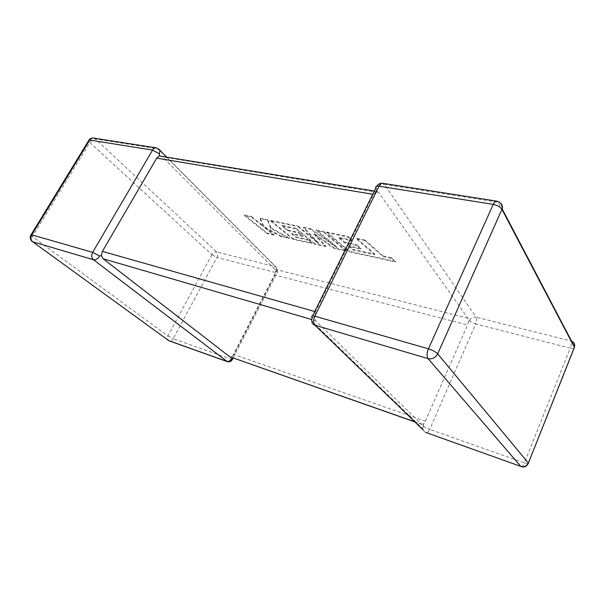 <?xml version="1.0" encoding="UTF-8"?>
<svg xmlns="http://www.w3.org/2000/svg" width="605" height="605" viewBox="0 0 605 605"><rect width="100%" height="100%" fill="white"/><g stroke="black" fill="none" stroke-linecap="round" stroke-linejoin="round"><path stroke-width="0.45" stroke-dasharray="3.02 2.27" d="M414.735 421.768L421.36 424.097L315.576 320.642L311.59 319.485M423.114 429.883L422.827 428.748L311.772 321.043L312.52 317.655L314.509 316.861L315.576 320.642M231.844 357.563L231.7 356.746L230.225 356.995M421.36 424.097L423.523 424.06L425.36 421.125L233.976 354.53L274.957 275.041L467.552 324.968L468.678 321.179L467.915 318.215L378.722 192.549L377.24 191.505L376.37 191.641L373.482 194.394L372.748 194.266M233.175 358.031L277.453 272.099L277.196 268.204L275.509 266.752L216.681 251.975L95.386 138.999L158.207 148.868L275.509 266.752C276.659 268.249 276.719 270.185 275.683 272.552L231.019 359.151L173.151 338.694L216.983 257.48L275.683 272.552L277.453 272.099L276.878 271.305L275.555 271.751L274.957 275.041M467.915 318.215L274.776 269.202L275.555 271.751M160.559 155.916L162.337 156.861L378.722 192.549M425.36 421.125L467.552 324.968M314.729 311.507L315.455 311.719L373.482 194.394M274.776 269.202L162.337 156.861M233.976 354.53L231.7 356.746M423.25 425.943C424.657 427.153 426.82 428.31 429.731 429.406L475.734 323.902L570.235 348.162L524.422 462.886L429.731 429.406C428.627 431.743 427.47 432.855 426.268 432.726C424.46 432.023 423.311 430.7 422.827 428.748L423.523 424.06M469.525 320.476C470.992 317.829 473.193 316.725 476.12 317.156L384.288 184.396L498.013 202.274L570.961 340.986L476.12 317.156C476.952 318.805 476.823 321.051 475.734 323.902C472.838 323.047 470.766 321.905 469.525 320.476L468.678 321.179M382.738 183.307L384.288 184.396C380.817 184.207 378.117 185.727 376.166 188.957L376.37 191.641M315.455 311.719L314.509 316.861M352.897 249.971L374.608 254.69L356.33 238.862L364.702 240.609L382.957 256.52L391.095 258.305L395.345 262.041L349.236 251.816L326.564 232.645L347.883 237.092L352.246 240.858L338.876 238.037L344.54 242.862L356.7 245.471L360.86 249.056L348.707 246.416L352.897 249.971L353.169 249.411L374.888 254.123L374.608 254.69M374.888 254.123L356.61 238.279L356.33 238.862M356.61 238.279L364.989 240.026L364.702 240.609M364.989 240.026L383.23 255.945L382.957 256.52M383.23 255.945L391.367 257.722L391.095 258.305M391.367 257.722L395.617 261.458L395.345 262.041M395.617 261.458L349.509 251.264L349.236 251.816M349.509 251.264L326.851 232.078L326.564 232.645M326.851 232.078L348.17 236.525L347.883 237.092M348.17 236.525L352.526 240.291L352.246 240.858M352.526 240.291L339.163 237.47L338.876 238.037M339.163 237.47L344.82 242.302L344.54 242.862M344.82 242.302L356.98 244.904L356.7 245.471M356.98 244.904L361.14 248.489L360.86 249.056M361.14 248.489L348.987 245.857L348.707 246.416M348.987 245.857L353.169 249.411M345.924 251.083L334.02 248.443L313.904 234.12L325.596 246.575L314.441 244.11L296.102 228.993L281.9 225.99L287.587 230.641L298.545 232.993L302.742 236.442L291.784 234.067L295.996 237.485L307.627 240.041L311.862 243.535L293.13 239.383L270.337 220.901L297.917 226.656L318.207 243.46L303.355 227.79L310.471 229.28L336.645 247.581L316.294 230.497L323.244 231.949L345.924 251.083L346.196 250.53L334.293 247.899L334.02 248.443M334.293 247.899L314.184 233.568L313.904 234.12M314.184 233.568L325.868 246.038L325.596 246.575M325.868 246.038L314.713 243.573L314.441 244.11M314.713 243.573L296.382 228.448L296.102 228.993M296.382 228.448L282.172 225.453L281.9 225.99M282.172 225.453L287.867 230.104L287.587 230.641M287.867 230.104L298.825 232.456L298.545 232.993M298.825 232.456L303.014 235.905L302.742 236.442M303.014 235.905L292.056 233.538L291.784 234.067M292.056 233.538L296.268 236.963L295.996 237.485M296.268 236.963L307.9 239.504L307.627 240.041M307.9 239.504L312.135 242.998L311.862 243.535M312.135 242.998L293.402 238.862L293.13 239.383M293.402 238.862L270.616 220.364L270.337 220.901M270.616 220.364L298.204 226.111L297.917 226.656M298.204 226.111L318.48 242.923L318.207 243.46M318.48 242.923L303.634 227.246L303.355 227.79M303.634 227.246L310.758 228.728L310.471 229.28M310.758 228.728L336.917 247.029L336.645 247.581M336.917 247.029L316.574 229.938L316.294 230.497M316.574 229.938L323.524 231.39L323.244 231.949M323.524 231.39L346.196 250.53M267.009 233.59L244.216 215.44L251.007 216.862L263.493 226.86L260.067 218.753L267.561 220.318L270.685 228.41L289.22 238.514L281.136 236.721L264.219 227.42L273.808 235.095L267.009 233.59L267.274 233.084L244.496 214.926L244.216 215.44M244.496 214.926L251.287 216.34L251.007 216.862M251.287 216.34L263.765 226.338L263.493 226.86M263.765 226.338L260.347 218.224L260.067 218.753M260.347 218.224L267.841 219.789L267.561 220.318M267.841 219.789L270.964 227.888L270.685 228.41M270.964 227.888L289.485 237.992L289.22 238.514M289.485 237.992L281.401 236.207L281.136 236.721M281.401 236.207L264.491 226.905L264.219 227.42M264.491 226.905L274.073 234.589L273.808 235.095M274.073 234.589L267.274 233.084M227.261 361.616C228.682 361.873 229.938 361.049 231.019 359.151L232.433 359.483M211.871 254.713L167.857 335.896L32.375 236.615L89.858 142.515L211.871 254.713C213.187 252.648 214.79 251.733 216.681 251.975C217.891 253.419 217.997 255.257 216.983 257.48L211.871 254.713M93.556 138.069L95.386 138.999C93.367 138.946 91.521 140.118 89.858 142.515L88.534 140.791L88.95 140.065M167.857 335.896L173.151 338.694C172.092 340.464 170.829 341.212 169.377 340.933L167.751 339.904L167.857 335.896M31.074 234.717L30.794 235.171L32.375 236.615C31.316 238.461 31.105 239.951 31.747 241.093L167.759 339.912M158.903 149.087L156.408 147.9M166.488 156.892L277.196 268.204L276.878 271.305M312.52 317.655L311.983 317.05L312.596 315.81M521.223 466.659C522.266 466.697 523.333 465.442 524.422 462.886L528.142 463.695M376.166 188.957L375.743 188.208L376.605 186.264M574.032 348.359L570.235 348.162C571.339 345.077 571.581 342.687 570.961 340.986L571.574 341.175M500.494 203.227L496.697 201.132M366.131 252.224L365.851 252.792M423.341 424.929L423.992 423.439M468.414 322.231L469.019 320.839M421.897 424.408L414.924 421.957M377.24 191.505L374.351 191.029"/><path stroke-width="0.91" d="M414.924 421.957L229.582 356.67L103.168 258.789L101.345 255.461L102.396 251.4L156.71 158.132L159.259 155.931L374.351 191.029M101.345 255.461L99.666 256.081C97.798 258.864 95.734 260.089 93.472 259.757L32.715 241.803L168.727 340.615L226.633 361.306C228.72 361.767 230.49 360.83 231.934 358.493L231.844 357.563M166.488 156.892L159.924 150.297L159.259 155.931M521.223 466.659C524.626 467.499 527.015 466.304 528.384 463.052L574.41 347.247L501.946 209.36L437.68 353.865L528.339 462.999C526.721 466.107 524.202 467.234 520.792 466.387L425.754 432.439L520.792 466.387L428.068 358.636L314.948 325.21C313.254 323.032 313.216 320.022 314.827 316.181L428.431 348.828L493.241 204.392L379.048 186.189L314.827 316.181C312.18 315.5 311.227 315.787 311.983 317.05L311.772 321.043C311.961 323.168 313.019 324.56 314.948 325.21L423.114 429.883M167.759 339.912L169.377 340.933L227.261 361.616L93.472 259.757C91.491 257.828 91.219 255.363 92.671 252.353L152.558 150.085L89.744 140.073L31.785 234.853L92.671 252.353L99.666 256.081M232.433 359.483L231.934 358.493M102.396 251.4L314.729 311.507M372.748 194.266L156.71 158.132M229.582 356.67L414.735 421.768M311.59 319.485L103.168 258.789M158.903 149.087L159.924 150.297L156.408 147.9L93.556 138.069C92.013 137.887 90.742 138.553 89.744 140.073L88.534 140.791L31.074 234.717M31.747 241.093L32.715 241.803C30.704 239.958 30.394 237.644 31.785 234.853L30.794 235.171C29.849 237.349 30.167 239.323 31.747 241.093M156.408 147.9C154.872 147.726 153.587 148.452 152.558 150.085L159.244 153.776M428.068 358.636C432.25 359.415 435.456 357.82 437.68 353.865C435.698 351.853 432.62 350.174 428.431 348.828C426.767 353.093 426.646 356.368 428.068 358.636M312.596 315.81L375.743 188.208C375.251 186.552 376.348 185.879 379.048 186.189C380.129 184.132 381.362 183.171 382.738 183.307C380.205 183.035 378.163 184.018 376.605 186.264M574.032 348.359L528.142 463.695M493.241 204.392C497.401 205.276 500.297 206.933 501.946 209.36L502.142 208.869C502.316 204.687 500.501 202.108 496.697 201.132C495.472 201.026 494.323 202.115 493.241 204.392M500.494 203.227C502.324 204.619 502.868 206.502 502.142 208.869L574.553 346.846C575.121 344.23 574.13 342.339 571.574 341.175M233.175 358.031L232.607 359.136C231.405 361.359 229.62 362.191 227.261 361.616M93.556 138.069C91.642 137.842 90.107 138.507 88.95 140.065M496.697 201.132L382.738 183.307"/></g></svg>
